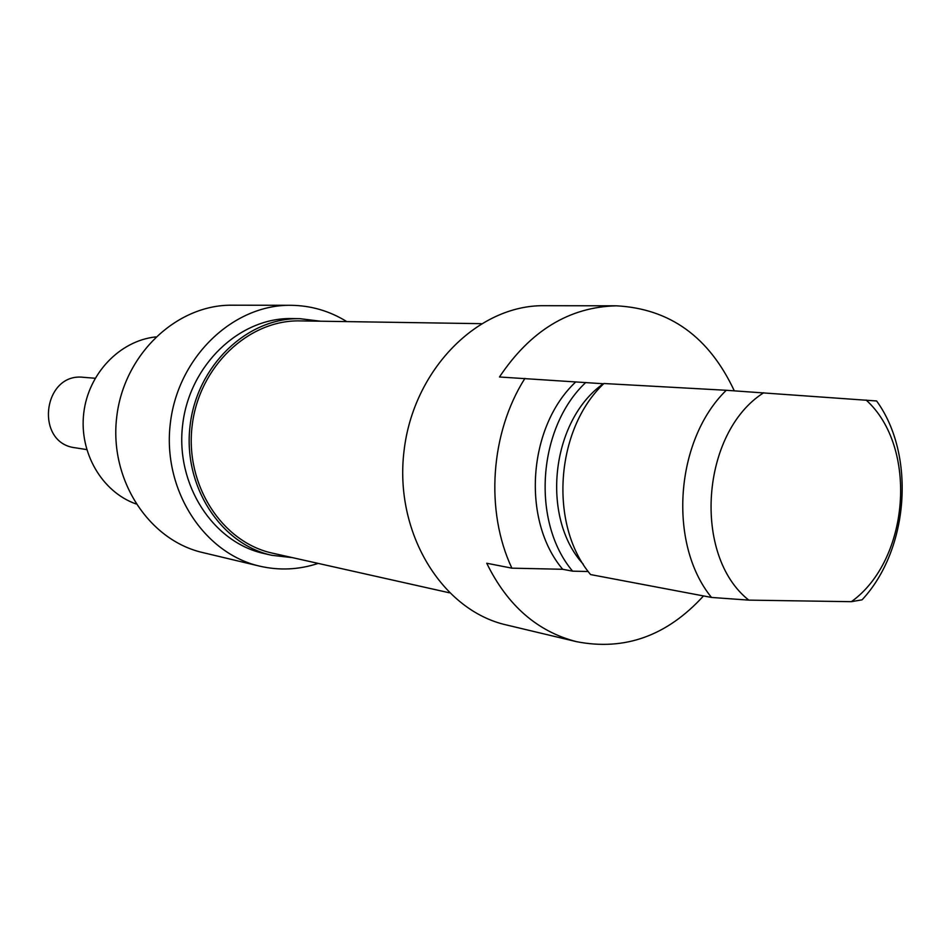 <?xml version="1.0" encoding="UTF-8"?>
<svg xmlns="http://www.w3.org/2000/svg" width="950" height="950" viewBox="0 0 950 950"><rect width="100%" height="100%" fill="white"/><g stroke="black" fill="none" stroke-linecap="round" stroke-linejoin="round"><path stroke-width="1.43" d="M481.163 323.665L300.152 320.898C248.496 319.628 198.894 366.664 192.138 425.849C184.846 484.975 222.062 542.331 272.579 553.185L449.314 592.776M86.711 449.588L75.24 447.782C34.319 443.246 42.75 372.151 83.612 377.328L95.143 378.254M135.945 503.916C101.923 491.874 78.969 452.568 83.754 413.072C88.314 373.54 119.819 340.694 155.705 336.918M320.554 321.219L299.951 318.678C247.392 317.478 196.959 365.37 190.083 425.612C182.661 485.782 220.483 544.16 271.854 555.311L292.576 557.662M271.854 555.311L264.029 553.529C212.919 542.438 175.287 484.476 182.661 424.733C189.477 364.919 239.626 317.383 291.911 318.571L299.951 318.678M318.191 563.398C298.846 569.786 279.3 570.689 259.54 566.117C203.383 553.232 162.201 489.214 170.335 423.261C177.876 357.247 232.893 304.653 290.498 305.294C310.745 305.461 329.519 310.911 346.809 321.611M290.498 305.294L231.931 305.199C176.546 304.606 123.868 354.409 116.731 416.919C109.036 479.37 148.592 540.122 202.576 552.532L259.54 566.117M851.378 601.683L862.078 599.818C908.936 549.706 915.966 455.133 876.624 400.971L726.287 390.284L603.903 383.515C555.287 429.305 548.732 524.923 590.579 574.572L711.514 597.443L748.79 600.127L851.378 601.683C909.803 559.811 918.199 446.987 866.115 400.033M703.499 595.935C667.09 635.847 624.744 651.094 576.436 641.654C537.284 631.536 507.371 605.399 486.733 563.243L511.884 568.159L562.709 569.288L572.624 571.164L588.24 571.508M603.654 383.764L499.474 376.984C530.373 330.719 569.311 306.992 616.301 305.817C669.762 308.596 709.092 336.929 734.291 390.818M616.301 305.817L544.089 305.698C477.838 304.855 413.345 369.574 404.035 450.918C394.036 532.166 441.584 610.209 506.196 624.91L576.436 641.654M511.884 568.159C484.987 511.136 490.295 432.844 524.934 378.373M748.79 600.127C692.253 555.607 700.91 432.476 763.681 392.754M726.287 390.284C674.987 440.028 667.707 543.934 711.514 597.443M583.229 564.181C540.301 517.358 551.083 420.339 603.321 383.753M572.624 571.164C531.086 522.108 537.534 427.714 585.734 382.506M562.709 569.288C521.336 520.553 527.737 426.835 575.712 381.959"/></g></svg>
